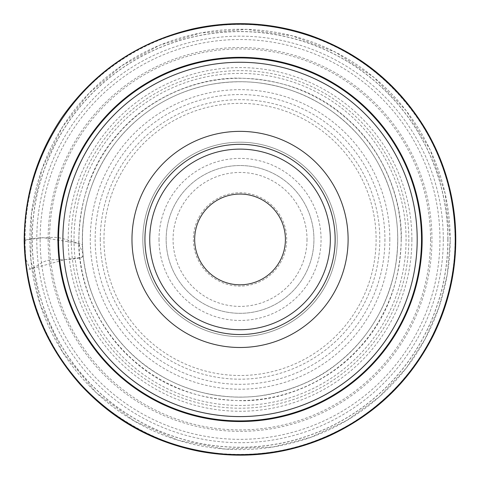 <?xml version="1.0" encoding="UTF-8"?>
<svg xmlns="http://www.w3.org/2000/svg" width="479" height="479" viewBox="0 0 479 479"><rect width="100%" height="100%" fill="white"/><g stroke="black" fill="none" stroke-linecap="round" stroke-linejoin="round"><path stroke-width="0.36" stroke-dasharray="2.4 1.8" d="M40.128 239.428A199.911 199.911 0 0 1 339.994 66.3A199.911 199.911 0 0 1 339.994 412.557A199.911 199.911 0 0 1 40.128 239.428M58.558 239.428A181.481 181.481 0 0 0 330.779 396.594A181.481 181.481 0 0 0 330.779 82.262A181.481 181.481 0 0 0 58.558 239.428A181.481 181.481 0 0 0 330.779 396.594A181.481 181.481 0 0 0 330.779 82.262A181.481 181.481 0 0 0 58.558 239.428M285.412 239.428A45.367 45.367 0 0 1 217.352 278.718A45.367 45.367 0 0 1 217.352 200.138A45.367 45.367 0 0 1 285.412 239.428M286.705 239.428A46.667 46.667 0 0 0 216.706 199.013A46.667 46.667 0 0 0 216.706 279.844A46.667 46.667 0 0 0 286.705 239.428M313.931 239.428A73.886 73.886 0 0 0 203.096 175.44A73.886 73.886 0 0 0 203.096 303.417A73.886 73.886 0 0 0 313.931 239.428A73.886 73.886 0 0 1 240.039 313.314A73.886 73.886 0 0 1 166.153 239.428A73.886 73.886 0 0 1 240.039 165.542A73.886 73.886 0 0 1 313.931 239.428A73.886 73.886 0 0 1 240.039 313.314A73.886 73.886 0 0 1 166.153 239.428A73.886 73.886 0 0 1 240.039 165.542A73.886 73.886 0 0 1 313.931 239.428A73.886 73.886 0 0 0 203.096 175.44A73.886 73.886 0 0 0 203.096 303.417A73.886 73.886 0 0 0 313.931 239.428M337.264 239.428A97.219 97.219 0 0 0 191.426 155.232A97.219 97.219 0 0 0 191.426 323.624A97.219 97.219 0 0 0 337.264 239.428A97.219 97.219 0 0 1 240.039 336.647A97.219 97.219 0 0 1 142.82 239.428A97.219 97.219 0 0 1 240.039 142.209A97.219 97.219 0 0 1 337.264 239.428A97.219 97.219 0 0 0 191.426 155.232A97.219 97.219 0 0 0 191.426 323.624A97.219 97.219 0 0 0 337.264 239.428A97.219 97.219 0 0 1 240.039 336.647A97.219 97.219 0 0 1 142.82 239.428A97.219 97.219 0 0 1 240.039 142.209A97.219 97.219 0 0 1 337.264 239.428M25.07 250.373L26.866 269.264C29.584 269.755 33.458 268.3 38.488 264.899C43.721 261.019 49.481 259.319 55.78 259.792C63.659 259.887 81.334 259.193 83.232 256.121L82.4 247.398C81.089 246.511 85.124 244.601 78.718 243.476L42.924 237.638L25.297 240.069L24.585 245.559L25.914 259.402L30.171 269.186L64.491 259.732L82.119 257.289L83.023 253.768L78.718 243.476C79.31 287.981 101.153 332.031 131.414 358.765C160.645 386.194 198.204 400.187 244.086 400.755C288.592 400.157 332.642 378.314 359.382 348.059C386.804 318.822 400.797 281.263 401.366 235.381C400.767 190.876 378.931 146.825 348.67 120.091C319.433 92.663 281.874 78.67 235.997 78.101C191.486 78.7 147.436 100.542 120.702 130.797C93.273 160.034 79.28 197.593 78.718 243.476C69.006 241.033 59.342 235.794 49.475 237.77C42.104 237.476 26.028 238.422 24.195 241.171M159.01 239.428A81.029 81.029 0 0 0 240.039 320.457A81.029 81.029 0 0 0 321.068 239.428A81.029 81.029 0 0 0 240.039 158.399A81.029 81.029 0 0 0 159.01 239.428M103.967 239.428A136.072 136.072 0 0 1 308.075 121.588A136.072 136.072 0 0 1 308.075 357.268A136.072 136.072 0 0 1 103.967 239.428M100.279 239.428A139.76 139.76 0 0 0 309.919 360.465A139.76 139.76 0 0 0 309.919 118.391A139.76 139.76 0 0 0 100.279 239.428M384.924 239.428A144.886 144.886 0 0 1 240.039 384.314A144.886 144.886 0 0 1 95.153 239.428A144.886 144.886 0 0 1 240.039 94.543A144.886 144.886 0 0 1 384.924 239.428M389.816 239.428A149.777 149.777 0 0 0 165.153 109.721A149.777 149.777 0 0 0 165.153 369.135A149.777 149.777 0 0 0 389.816 239.428M401.18 239.428A161.142 161.142 0 0 1 159.471 378.979A161.142 161.142 0 0 1 159.471 99.872A161.142 161.142 0 0 1 401.18 239.428M74.011 239.428A166.033 166.033 0 0 0 240.039 405.462A166.033 166.033 0 0 0 406.072 239.428A166.033 166.033 0 0 0 240.039 73.395A166.033 166.033 0 0 0 74.011 239.428M408.832 239.428A168.788 168.788 0 0 1 240.039 408.216A168.788 168.788 0 0 1 71.251 239.428A168.788 168.788 0 0 1 240.039 70.641A168.788 168.788 0 0 1 408.832 239.428M411.886 239.428A171.847 171.847 0 0 0 154.118 90.603A171.847 171.847 0 0 0 154.118 388.247A171.847 171.847 0 0 0 411.886 239.428M430.537 239.428A190.498 190.498 0 0 1 144.79 404.402A190.498 190.498 0 0 1 144.79 74.455A190.498 190.498 0 0 1 430.537 239.428M48.128 239.428A191.911 191.911 0 0 0 240.039 431.339A191.911 191.911 0 0 0 431.95 239.428A191.911 191.911 0 0 0 240.039 47.517A191.911 191.911 0 0 0 48.128 239.428M443.303 239.428A203.264 203.264 0 0 1 138.407 415.455A203.264 203.264 0 0 1 138.407 63.396A203.264 203.264 0 0 1 443.303 239.428M447.949 239.428A207.91 207.91 0 0 1 136.084 419.484A207.91 207.91 0 0 1 136.084 59.372A207.91 207.91 0 0 1 447.949 239.428M450.212 239.428A210.167 210.167 0 0 0 134.952 57.414A210.167 210.167 0 0 0 134.952 421.442A210.167 210.167 0 0 0 450.212 239.428L445.153 193.576L430.214 149.939L406.108 110.613L374.009 77.484L335.456 52.163L292.31 35.853L246.643 29.357L200.659 32.973L159.609 45.254L121.906 65.599L89.106 93.165L62.581 126.809L42.29 168.237L31.524 213.083L30.8 259.205L40.152 304.375L62.581 352.047L96.165 392.636L134.479 421.167L178.242 440.309L225.196 449.074L272.916 447.015L311.236 437.177L347.03 420.334L379.033 397.085L406.114 368.249L425.005 339.228L438.884 307.506L447.362 273.934L450.212 239.428M447.853 239.428A207.814 207.814 0 0 0 240.039 31.614A207.814 207.814 0 0 0 32.225 239.428A207.814 207.814 0 0 0 240.039 447.242A207.814 207.814 0 0 0 447.853 239.428M307.015 239.428A66.976 66.976 0 0 1 206.551 297.429A66.976 66.976 0 0 1 206.551 181.427A66.976 66.976 0 0 1 307.015 239.428M25.968 259.804C31.997 322.379 65.216 377.147 109.499 410.317C143.928 435.561 180.26 449.913 218.49 453.362C264.636 457.649 307.829 448.302 348.077 425.328C361.316 417.628 373.602 408.617 384.93 398.306C403.102 381.709 418.005 362.579 429.633 340.916C443.315 315.182 451.499 287.801 454.182 258.768C456.643 230.926 453.835 203.623 445.751 176.865C440.117 158.393 432.154 140.994 421.861 124.66C392.505 79.598 352.688 49.265 302.417 33.65C276.664 25.896 250.379 23.028 223.555 25.046C199.869 26.896 177.098 32.494 155.244 41.841C132.833 51.492 112.625 64.557 94.626 81.035C72.557 101.35 55.456 125.211 43.314 152.603C28.387 186.858 22.603 222.591 25.968 259.804M83.232 256.121C86.956 289.184 99.71 318.301 121.492 343.455C145.963 370.764 176.206 387.84 212.227 394.684C249.517 400.977 284.712 394.965 317.805 376.662C346.323 360.208 367.8 337.186 382.242 307.59C394.947 280.796 399.845 252.637 396.929 223.118C393.229 189.882 380.434 160.627 358.543 135.347C330.989 104.823 296.788 87.208 255.942 82.502C222.082 79.328 190.379 86.172 160.836 103.027C132.653 119.678 111.493 142.766 97.351 172.29C84.945 198.935 80.238 226.878 83.232 256.121M83.22 256.055C87.693 294.567 103.895 327.271 131.833 354.161C162.357 382.182 198.324 396.516 239.745 397.157C273.102 396.983 303.482 387.385 330.887 368.363C364.315 344.108 385.505 311.823 394.468 271.503C402.079 232.632 396.271 195.887 377.039 161.255C363.561 137.862 345.329 119.085 322.337 104.925C287.029 83.891 249.176 77.191 208.784 84.825C171.177 92.842 140.317 111.823 116.211 141.778C90.303 175.571 79.31 213.664 83.22 256.055M83.059 254.331C87.274 306.303 120.636 353.418 160.657 375.662C178.428 386.014 197.522 392.654 217.933 395.588C231.662 397.522 245.404 397.654 259.157 395.983C291.376 391.05 317.775 379.979 338.342 362.759C351.592 352.149 362.837 339.779 372.063 325.636C383.703 307.781 391.451 288.292 395.295 267.162C397.881 252.637 398.426 238.039 396.941 223.376C394.756 202.473 388.679 182.774 378.703 164.273C370.171 148.592 359.316 134.749 346.137 122.762C319.595 99.009 288.508 85.502 252.864 82.232C232.165 80.586 211.928 82.891 192.151 89.154C178.607 93.483 165.884 99.518 153.969 107.266C135.264 119.534 119.852 134.994 107.739 153.651C100.195 165.285 94.267 177.733 89.956 190.989C83.34 211.664 81.041 232.776 83.059 254.331"/><path stroke-width="0.72" d="M348.107 239.428A108.068 108.068 0 0 0 186.008 145.838A108.068 108.068 0 0 0 186.008 333.019A108.068 108.068 0 0 0 348.107 239.428M335.144 239.428A95.105 95.105 0 0 0 192.486 157.064A95.105 95.105 0 0 0 192.486 321.792A95.105 95.105 0 0 0 335.144 239.428A95.105 95.105 0 0 0 192.486 157.064A95.105 95.105 0 0 0 192.486 321.792A95.105 95.105 0 0 0 335.144 239.428M285.412 239.428A45.367 45.367 0 0 0 217.352 200.138A45.367 45.367 0 0 0 217.352 278.718A45.367 45.367 0 0 0 285.412 239.428M58.558 239.428A181.481 181.481 0 0 1 330.779 82.262A181.481 181.481 0 0 1 330.779 396.594A181.481 181.481 0 0 1 58.558 239.428A181.481 181.481 0 0 1 330.779 82.262A181.481 181.481 0 0 1 330.779 396.594A181.481 181.481 0 0 1 58.558 239.428M57.923 239.428A182.116 182.116 0 0 1 331.097 81.711A182.116 182.116 0 0 1 331.097 397.145A182.116 182.116 0 0 1 57.923 239.428M62.881 239.428A177.158 177.158 0 0 0 328.618 392.852A177.158 177.158 0 0 0 328.618 86.004A177.158 177.158 0 0 0 62.881 239.428M149.729 239.428A90.309 90.309 0 0 0 285.197 317.637A90.309 90.309 0 0 0 285.197 161.219A90.309 90.309 0 0 0 149.729 239.428M24.195 241.171C25.369 295.651 43.966 343.329 79.987 384.212C112.421 419.532 152.16 441.901 199.204 451.308C243.751 459.553 286.765 454.571 328.241 436.351C374.997 414.91 410.024 381.278 433.321 335.45C451.38 298.507 458.541 259.564 454.805 218.622C451.625 186.678 441.877 156.884 425.562 129.234C397.863 83.58 358.765 52.073 308.278 34.716C270.605 22.375 232.387 20.369 193.63 28.704C138.491 41.613 94.591 71.191 61.929 117.445C36.805 154.861 24.225 196.109 24.195 241.171L25.07 250.373M26.866 269.264C33.506 314.26 52.271 353.448 83.172 386.822C121.804 426.915 168.853 449.344 224.328 454.104C270.372 457.116 313.146 446.709 352.652 422.867C387.212 401.396 413.748 372.542 432.256 336.312C455.852 288.13 461.271 237.979 448.512 185.864C439.327 150.669 422.406 119.69 397.75 92.938C376.087 69.73 350.562 52.103 321.187 40.062C270.198 20.022 218.825 18.98 167.063 36.931C73.275 68.808 11.352 171.428 26.866 269.264"/></g></svg>
